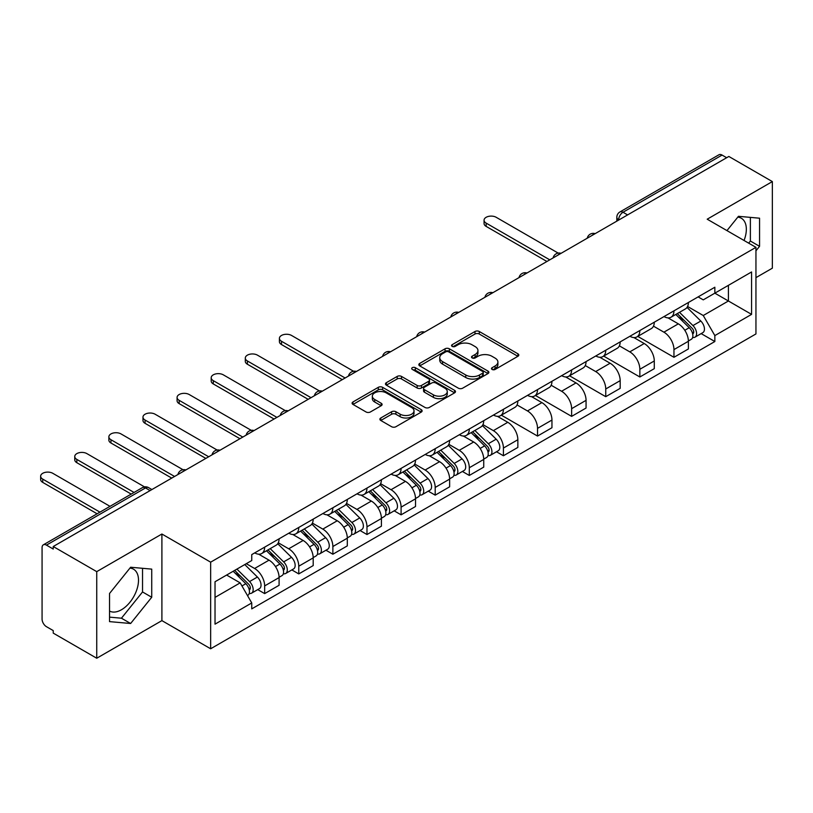 <?xml version="1.0" encoding="UTF-8"?>
<svg xmlns="http://www.w3.org/2000/svg" width="813" height="813" viewBox="0 0 813 813"><rect width="100%" height="100%" fill="white"/><g stroke="black" fill="none" stroke-linecap="round" stroke-linejoin="round"><path stroke-width="1.22" d="M492.109 369.448A2.124 1.23 0 0 0 495.117 369.448L517.911 356.287A3.039 1.748 0 0 0 518.806 355.047A3.039 1.748 0 0 0 517.911 353.807L479.284 331.501A3.039 1.748 0 0 0 474.995 331.501L452.191 344.671A2.124 1.23 0 0 0 451.571 345.535A2.124 1.23 0 0 0 452.191 346.399A2.124 1.23 0 0 0 455.199 346.399L458.146 344.702A9.715 5.61 0 0 1 471.886 344.702L475.097 346.562A9.715 5.61 0 0 1 477.942 350.525A9.715 5.61 0 0 1 475.097 354.488L472.15 356.196A2.124 1.23 0 0 0 471.53 357.059A2.124 1.23 0 0 0 472.15 357.923A2.124 1.23 0 0 0 475.158 357.923L478.105 356.226A9.715 5.61 0 0 1 491.845 356.226L495.056 358.086A9.715 5.61 0 0 1 497.902 362.049A9.715 5.61 0 0 1 495.056 366.013L492.109 367.72A2.124 1.23 0 0 0 491.489 368.584A2.124 1.23 0 0 0 492.109 369.448L492.109 367.72M737.777 217.162A24.116 13.923 -60 0 1 741.334 218.25A24.116 13.923 -60 0 1 744.047 240.475M129.948 568.094A24.116 13.923 -60 0 1 133.505 569.181A24.116 13.923 -60 0 1 137.204 588.51A24.116 13.923 -60 0 1 121.442 609.76A24.116 13.923 -60 0 1 109.531 611.041M380.779 417.994A3.039 1.748 0 0 0 379.884 419.234A3.039 1.748 0 0 0 380.779 420.473L391.612 426.723A3.039 1.748 0 0 0 395.911 426.723L421.236 412.11A3.039 1.748 0 0 0 422.12 410.87A3.039 1.748 0 0 0 421.236 409.63L382.598 387.323A3.039 1.748 0 0 0 378.309 387.323L352.984 401.947A3.039 1.748 0 0 0 352.1 403.187A3.039 1.748 0 0 0 352.984 404.427L366.074 411.978A3.039 1.748 0 0 0 370.372 411.978L381.206 405.728A3.039 1.748 0 0 0 382.1 404.488A3.039 1.748 0 0 0 381.206 403.248L374.712 399.498A8.12 4.685 0 0 1 372.334 396.185A8.12 4.685 0 0 1 377.354 391.856A8.12 4.685 0 0 1 386.195 392.872L411.632 407.547A8.12 4.685 0 0 1 414.01 410.87A8.12 4.685 0 0 1 408.99 415.199A8.12 4.685 0 0 1 400.148 414.183L395.911 411.734A3.039 1.748 0 0 0 391.612 411.734L380.779 417.994L380.779 420.473M210.648 562.169L161.899 534.019L96.737 571.641L53.231 546.519L728.844 156.462L772.35 181.584L707.198 219.195L755.948 247.345L210.648 562.169L210.648 648.774L755.948 333.94L755.948 247.345M458.359 388.187A3.039 1.748 0 0 0 462.658 388.187L487.973 373.574A3.039 1.748 0 0 0 488.867 372.334A3.039 1.748 0 0 0 487.973 371.094L449.345 348.787A3.039 1.748 0 0 0 445.057 348.787L419.732 363.411A3.039 1.748 0 0 0 418.837 364.651A3.039 1.748 0 0 0 419.732 365.891L458.359 388.187M413.177 369.905A2.124 1.23 0 0 1 415.331 370.21L415.331 367.689L454.609 390.362A3.039 1.748 0 0 1 455.493 391.602A3.039 1.748 0 0 1 454.609 392.842L429.284 407.455A3.039 1.748 0 0 1 424.986 407.455L386.358 385.159L397.191 378.949L397.191 376.419L386.358 382.679A3.039 1.748 0 0 0 385.474 383.919A3.039 1.748 0 0 0 386.358 385.159L386.358 382.679M397.191 378.949A3.039 1.748 0 0 1 401.49 378.949L401.49 376.419A3.039 1.748 0 0 0 397.191 376.419M401.49 376.419L417.15 385.464A3.039 1.748 0 0 0 421.449 385.464L428.634 381.317A3.039 1.748 0 0 0 429.528 380.078A3.039 1.748 0 0 0 428.634 378.838L412.323 369.417A2.124 1.23 0 0 1 411.703 368.553A2.124 1.23 0 0 1 413.014 367.415A2.124 1.23 0 0 1 415.331 367.689M96.737 571.641L96.737 658.235L53.231 633.114L53.231 630.593L46.453 626.681A6.189 3.567 -120 0 1 42.073 619.1L42.073 547.657A6.189 3.567 -120 0 1 43.353 544.822L142.407 487.637A6.189 3.567 60 0 1 145.497 487.942L46.453 545.127A6.189 3.567 -120 0 0 43.353 544.822M755.948 277.639L772.35 268.178L772.35 181.584M96.737 658.235L161.899 620.624L210.648 648.774M53.231 546.519L53.231 549.039L46.453 545.127M627.606 214.906L623.012 212.254A6.189 3.567 60 0 0 619.923 211.949L718.966 154.765A6.189 3.567 60 0 1 722.066 155.07L623.012 212.254A6.189 3.567 120 0 0 618.642 219.825L618.642 220.079M726.649 157.722L722.066 155.07M673.957 310.84A14.228 8.211 60 0 1 671.01 317.222L685.44 308.899A14.228 8.211 -120 0 0 688.387 302.507M653.479 326.155L663.906 332.171A14.228 8.211 60 0 1 673.957 349.6L688.387 341.267A14.228 8.211 -120 0 0 678.337 323.848L668.001 317.883M688.387 341.267L688.387 348.96L673.957 357.293L637.788 336.409M671.01 317.222A14.228 8.211 60 0 1 664.008 316.582M673.957 349.6L673.957 357.293M639.851 330.535A14.228 8.211 60 0 1 636.904 336.917L651.335 328.584A14.228 8.211 -120 0 0 654.282 322.202M603.673 356.104L639.851 376.988L654.282 368.655L654.282 360.962A14.228 8.211 -120 0 0 644.221 343.533L633.896 337.578M636.904 336.917A14.228 8.211 60 0 1 629.902 336.277M619.374 345.85L629.79 351.866A14.228 8.211 60 0 1 639.851 369.285L639.851 376.988M605.746 350.23A14.228 8.211 60 0 1 602.799 356.612L617.23 348.279A14.228 8.211 -120 0 0 620.177 341.897M569.567 375.799L605.746 396.683L620.177 388.35L620.177 380.647A14.228 8.211 -120 0 0 610.116 363.228L599.791 357.263M602.799 356.612A14.228 8.211 60 0 1 595.797 355.972M585.258 365.545L595.685 371.561A14.228 8.211 60 0 1 605.746 388.98L605.746 396.683M571.63 369.915A14.228 8.211 60 0 1 568.683 376.307L583.114 367.974A14.228 8.211 -120 0 0 586.061 361.592M535.462 395.484L571.63 416.378L586.061 408.045L586.061 400.342A14.228 8.211 -120 0 0 576.01 382.923L565.675 376.958M568.683 376.307A14.228 8.211 60 0 1 561.681 375.667M551.153 385.24L561.58 391.256A14.228 8.211 60 0 1 571.63 408.675L571.63 416.378M537.525 389.61A14.228 8.211 60 0 1 534.578 395.992L549.009 387.669A14.228 8.211 -120 0 0 551.956 381.277M501.347 415.179L537.525 436.063L551.956 427.729L551.956 420.036A14.228 8.211 -120 0 0 541.895 402.618L531.57 396.653M534.578 395.992A14.228 8.211 60 0 1 527.576 395.352M517.048 404.925L527.464 410.941A14.228 8.211 60 0 1 537.525 428.37L537.525 436.063M503.42 409.305A14.228 8.211 60 0 1 500.473 415.687L514.903 407.354A14.228 8.211 -120 0 0 517.851 400.972M496.499 451.764L503.42 455.758L517.851 447.424L517.851 439.731A14.228 8.211 -120 0 0 507.79 422.303L497.465 416.347M500.473 415.687A14.228 8.211 60 0 1 493.471 415.047M482.932 424.62L493.359 430.636A14.228 8.211 60 0 1 503.42 448.054L503.42 455.758M469.304 429A14.228 8.211 60 0 1 466.367 435.382L480.798 427.049A14.228 8.211 -120 0 0 483.735 420.667M462.394 471.459L469.304 475.453L483.735 467.119L483.735 459.416A14.228 8.211 -120 0 0 473.684 441.998L463.349 436.032M466.367 435.382A14.228 8.211 60 0 1 459.365 434.742M448.827 444.315L459.254 450.331A14.228 8.211 60 0 1 469.304 467.749L469.304 475.453M435.199 448.685A14.228 8.211 60 0 1 432.252 455.077L446.683 446.744A14.228 8.211 -120 0 0 449.63 440.361M428.278 491.143L435.199 495.147L449.63 486.814L449.63 479.111A14.228 8.211 -120 0 0 439.569 461.693L429.244 455.727M432.252 455.077A14.228 8.211 60 0 1 425.25 454.437M414.721 464.01L425.138 470.026A14.228 8.211 60 0 1 435.199 487.444L435.199 495.147M401.094 468.379A14.228 8.211 60 0 1 398.146 474.762L412.577 466.438A14.228 8.211 -120 0 0 415.524 460.046M394.173 510.838L401.094 514.832L415.524 506.499L415.524 498.806A14.228 8.211 -120 0 0 405.463 481.387L395.138 475.422M398.146 474.762A14.228 8.211 60 0 1 391.144 474.121M380.616 483.694L391.033 489.711A14.228 8.211 60 0 1 401.094 507.139L401.094 514.832M366.978 488.074A14.228 8.211 60 0 1 364.041 494.456L378.472 486.123A14.228 8.211 -120 0 0 381.409 479.741M360.068 530.533L366.978 534.527L381.409 526.194L381.409 518.501A14.228 8.211 -120 0 0 371.358 501.072L361.023 495.117M364.041 494.456A14.228 8.211 60 0 1 357.039 493.816M346.501 503.389L356.927 509.405A14.228 8.211 60 0 1 366.978 526.824L366.978 534.527M332.873 507.769A14.228 8.211 60 0 1 329.926 514.151L344.356 505.818A14.228 8.211 -120 0 0 347.303 499.436M325.952 550.228L332.873 554.222L347.303 545.889L347.303 538.186A14.228 8.211 -120 0 0 337.243 520.767L326.917 514.802M329.926 514.151A14.228 8.211 60 0 1 322.924 513.511M312.395 523.084L322.812 529.1A14.228 8.211 60 0 1 332.873 546.519L332.873 554.222M298.767 527.454A14.228 8.211 60 0 1 295.82 533.846L310.251 525.513A14.228 8.211 -120 0 0 313.198 519.131M291.847 569.913L298.767 573.917L313.198 565.584L313.198 557.881A14.228 8.211 -120 0 0 303.137 540.462L292.812 534.497M295.82 533.846A14.228 8.211 60 0 1 288.818 533.206M278.29 542.779L288.706 548.795A14.228 8.211 60 0 1 298.767 566.214L298.767 573.917M264.652 547.149A14.228 8.211 60 0 1 261.715 553.531L276.146 545.208A14.228 8.211 -120 0 0 279.083 538.816M257.741 589.608L264.662 593.602L279.093 585.279L279.093 577.576A14.228 8.211 -120 0 0 269.032 560.157L258.697 554.192M261.715 553.531A14.228 8.211 60 0 1 254.713 552.891M246.288 563.683L254.601 568.48A14.228 8.211 60 0 1 264.662 585.909L264.662 593.602M698.123 296.897L703.255 299.855L751.578 271.959L728.407 285.343L728.407 300.993L703.255 315.515L687.585 306.471M215.028 597.392L240.17 582.87L251.756 602.951L215.028 624.15L215.028 581.742L251.756 560.533L251.756 554.598L714.851 287.233L714.851 293.168L751.578 314.377L714.851 335.586L703.255 315.515M751.578 271.959L751.578 314.377M251.756 602.951L251.756 608.876L714.851 341.521L714.851 335.586M755.948 250.821L759.555 246.329L759.555 218.199L738.458 216.309L726.964 230.607M161.899 534.019L161.899 620.624M109.531 621.62L130.629 623.5L151.726 597.26L151.726 569.12L130.629 567.24L109.531 593.49L109.531 621.62M240.17 582.87L226.614 575.045M701.152 333.604L714.851 341.521M748.671 243.148L750.379 241.024L750.379 217.376M750.379 241.024L759.555 246.329M109.531 617.138L121.442 618.205L142.539 591.955L142.539 568.307M121.442 618.205L130.629 623.5M142.539 591.955L151.726 597.26M492.963 369.752L495.056 368.533A9.715 5.61 0 0 0 497.902 364.57L497.902 362.049M477.942 350.525L477.942 353.045A9.715 5.61 0 0 1 475.097 357.009L473.003 358.228M517.881 356.307L479.284 334.031A3.039 1.748 0 0 0 474.995 334.031L453.044 346.704M487.973 371.094L487.973 373.574L449.345 351.318A3.039 1.748 0 0 0 445.057 351.318L419.772 365.911M482.617 373.197A2.124 1.23 0 0 0 483.237 372.334A2.124 1.23 0 0 0 482.617 371.46L448.705 351.887A2.124 1.23 0 0 0 445.697 351.887L442.587 353.685A9.715 5.61 0 0 0 439.742 357.649A9.715 5.61 0 0 0 442.587 361.612L465.768 374.996A9.715 5.61 0 0 0 479.497 374.996L482.617 373.197L482.617 375.728A2.124 1.23 0 0 0 483.237 374.854L483.237 372.334M439.742 357.649L439.742 360.169A9.715 5.61 0 0 0 442.587 364.143L442.587 361.612M482.617 375.728L479.497 377.517A9.715 5.61 0 0 1 465.768 377.517L442.587 364.143M401.49 378.949L417.15 387.994A3.039 1.748 0 0 0 421.449 387.994L428.634 383.838A3.039 1.748 0 0 0 429.528 382.598L429.528 380.078M415.331 370.21L454.569 392.862M433.41 394.854A8.12 4.685 0 0 0 442.262 395.87A8.12 4.685 0 0 0 447.272 391.541A8.12 4.685 0 0 0 444.894 388.218L435.931 383.045A3.039 1.748 0 0 0 431.642 383.045L424.447 387.201A3.039 1.748 0 0 0 423.563 388.441A3.039 1.748 0 0 0 424.447 389.681L433.41 394.854L433.41 397.374A8.12 4.685 0 0 0 442.262 398.39A8.12 4.685 0 0 0 447.272 394.061L447.272 391.541M423.563 388.441L423.563 390.962A3.039 1.748 0 0 0 424.447 392.201L424.447 389.681M433.41 397.374L424.447 392.201M414.01 410.87L414.01 413.39A8.12 4.685 0 0 1 408.99 417.719A8.12 4.685 0 0 1 400.148 416.703L395.911 414.254A3.039 1.748 0 0 0 391.612 414.254L380.819 420.494M372.334 396.185L372.334 398.705A8.12 4.685 0 0 0 374.712 402.018L374.712 399.498M381.165 405.748L374.712 402.018M421.195 412.13L382.598 389.844A3.039 1.748 0 0 0 378.309 389.844L353.025 404.447M675.796 314.468L689.231 327.72A7.734 4.461 60 0 1 691.274 339.316L688.387 340.982M678.479 317.111L684.17 320.403M558.206 253.107L496.204 217.305A7.114 4.106 -0 0 0 488.45 216.41A7.114 4.106 -0 0 0 484.06 220.211A7.114 4.106 -0 0 0 486.144 223.108L549.771 259.845M677.29 313.605L691.995 328.127A3.709 2.144 60 0 1 692.981 333.686A3.709 2.144 60 0 1 692.646 333.818M679.516 312.324L692.95 325.576A7.734 4.461 60 0 1 694.993 337.161A7.734 4.461 60 0 1 692.656 337.415M687.036 307.426L700.816 321.033A7.734 4.461 60 0 1 702.859 332.619L694.993 337.161M546.925 261.481L486.144 226.39A7.114 4.106 180 0 1 484.06 223.494L484.06 220.211M471.144 432.618L484.578 445.88A7.734 4.461 60 0 1 486.621 457.465L483.735 459.132M473.827 435.26L479.518 438.553M353.553 371.256L291.552 335.454A7.114 4.106 -0 0 0 283.798 334.57A7.114 4.106 -0 0 0 279.408 338.36A7.114 4.106 -0 0 0 281.491 341.267L345.119 377.994M472.638 431.764L487.353 446.276A3.709 2.144 60 0 1 488.328 451.835A3.709 2.144 60 0 1 487.993 451.977M474.863 430.473L488.298 443.735A7.734 4.461 60 0 1 490.341 455.321A7.734 4.461 60 0 1 488.003 455.565M482.383 425.585L496.174 439.183A7.734 4.461 60 0 1 498.206 450.778L490.341 455.321M342.273 379.641L281.491 344.549A7.114 4.106 180 0 1 279.408 341.643L279.408 338.36M437.038 452.313L450.473 465.564A7.734 4.461 60 0 1 452.516 477.16L449.63 478.827M439.711 454.955L445.412 458.247M319.448 390.951L257.447 355.149A7.114 4.106 -0 0 0 249.693 354.265A7.114 4.106 -0 0 0 245.302 358.055A7.114 4.106 -0 0 0 247.386 360.962L311.013 397.689M438.522 451.449L453.237 465.971A3.709 2.144 60 0 1 454.223 471.53A3.709 2.144 60 0 1 453.878 471.662M440.748 450.168L454.193 463.42A7.734 4.461 60 0 1 456.225 475.016A7.734 4.461 60 0 1 453.898 475.259M448.268 445.28L462.058 458.878A7.734 4.461 60 0 1 464.101 470.473L456.225 475.016M308.168 399.335L247.386 364.234A7.114 4.106 180 0 1 245.302 361.338L245.302 358.055M402.923 472.007L416.368 485.259A7.734 4.461 60 0 1 418.4 496.855L415.514 498.521M405.606 474.65L411.307 477.942M285.343 410.646L223.331 374.844A7.114 4.106 -0 0 0 215.587 373.95A7.114 4.106 -0 0 0 211.197 377.75A7.114 4.106 -0 0 0 213.28 380.647L276.898 417.384M404.417 471.144L419.132 485.666A3.709 2.144 60 0 1 420.108 491.225A3.709 2.144 60 0 1 419.772 491.357M406.642 469.863L420.077 483.115A7.734 4.461 60 0 1 422.12 494.7A7.734 4.461 60 0 1 419.782 494.954M414.163 464.965L427.953 478.572A7.734 4.461 60 0 1 429.996 490.158L422.12 494.7M274.062 419.02L213.28 383.929A7.114 4.106 180 0 1 211.197 381.033L211.197 377.75M368.817 491.702L382.252 504.954A7.734 4.461 60 0 1 384.295 516.54L381.409 518.206M371.5 494.345L377.191 497.627M251.237 430.331L189.226 394.539A7.114 4.106 -0 0 0 181.472 393.644A7.114 4.106 -0 0 0 177.082 397.435A7.114 4.106 -0 0 0 179.165 400.342L242.792 437.079M370.311 490.839L385.027 505.351A3.709 2.144 60 0 1 386.002 510.92A3.709 2.144 60 0 1 385.667 511.052M372.537 489.548L385.972 502.81A7.734 4.461 60 0 1 388.014 514.395A7.734 4.461 60 0 1 385.677 514.649M380.057 484.66L393.848 498.267A7.734 4.461 60 0 1 395.88 509.853L388.014 514.395M239.947 438.715L179.165 403.624A7.114 4.106 180 0 1 177.082 400.718L177.082 397.435M334.712 511.387L348.147 524.649A7.734 4.461 60 0 1 350.19 536.234L347.303 537.901M337.385 514.029L343.086 517.322M217.122 450.026L155.12 414.224A7.114 4.106 -0 0 0 147.366 413.339A7.114 4.106 -0 0 0 142.976 417.13A7.114 4.106 -0 0 0 145.06 420.036L208.687 456.764M336.196 510.534L350.911 525.046A3.709 2.144 60 0 1 351.897 530.604A3.709 2.144 60 0 1 351.551 530.747M338.432 509.243L351.866 522.505A7.734 4.461 60 0 1 353.899 534.09A7.734 4.461 60 0 1 351.572 534.334M345.942 504.355L359.732 517.952A7.734 4.461 60 0 1 361.775 529.548L353.899 534.09M205.841 458.41L145.06 423.319A7.114 4.106 180 0 1 142.976 420.412L142.976 417.13M300.597 531.082L314.042 544.334A7.734 4.461 60 0 1 316.074 555.929L313.198 557.596M303.279 533.724L308.981 537.017M183.016 469.721L121.005 433.918A7.114 4.106 -0 0 0 113.261 433.034A7.114 4.106 -0 0 0 108.871 436.825A7.114 4.106 -0 0 0 110.954 439.731L174.571 476.459M302.09 530.218L316.806 544.74A3.709 2.144 60 0 1 317.781 550.299A3.709 2.144 60 0 1 317.446 550.431M304.316 528.938L317.751 542.19A7.734 4.461 60 0 1 319.794 553.785A7.734 4.461 60 0 1 317.456 554.029M311.836 524.05L325.627 537.647A7.734 4.461 60 0 1 327.669 549.242L319.794 553.785M171.736 478.105L110.954 443.004A7.114 4.106 180 0 1 108.871 440.107L108.871 436.825M266.491 550.777L279.926 564.029A7.734 4.461 60 0 1 281.969 575.624L279.083 577.291M269.174 553.419L274.865 556.712M144.531 486.885L86.9 453.613A7.114 4.106 -0 0 0 79.146 452.719A7.114 4.106 -0 0 0 74.755 456.52A7.114 4.106 -0 0 0 76.839 459.416L134.064 492.454M267.985 549.913L282.7 564.435A3.709 2.144 60 0 1 283.676 569.994A3.709 2.144 60 0 1 283.341 570.126M270.211 548.633L283.646 561.885A7.734 4.461 60 0 1 285.688 573.48A7.734 4.461 60 0 1 283.351 573.724M277.731 543.734L291.521 557.342A7.734 4.461 60 0 1 293.554 568.927L285.688 573.48M131.218 494.101L76.839 462.699A7.114 4.106 180 0 1 74.755 459.802L74.755 456.52M233.179 571.254L245.821 583.724A7.734 4.461 60 0 1 247.863 595.309L247.477 595.533M235.069 573.114L240.76 576.397M110.009 506.336L52.794 473.308A7.114 4.106 -0 0 0 45.04 472.414A7.114 4.106 -0 0 0 40.65 476.205A7.114 4.106 -0 0 0 42.733 479.111L99.958 512.149M234.672 570.391L248.585 584.12A3.709 2.144 60 0 1 249.571 589.689A3.709 2.144 60 0 1 249.225 589.821M236.898 569.11L249.54 581.58A7.734 4.461 60 0 1 251.573 593.165A7.734 4.461 60 0 1 249.245 593.419M244.774 564.568L257.406 577.037A7.734 4.461 60 0 1 259.449 588.622L251.573 593.165M97.113 513.786L42.733 482.394A7.114 4.106 180 0 1 40.65 479.487L40.65 476.205M618.866 219.957L618.642 219.825A6.189 3.567 0 0 1 616.833 217.305L616.833 221.126M298.767 566.214L313.198 557.881M332.873 546.519L347.303 538.186M366.978 526.824L381.409 518.501M401.094 507.139L415.524 498.806M435.199 487.444L449.63 479.111M469.304 467.749L483.735 459.416M503.42 448.054L517.851 439.731M537.525 428.37L551.956 420.036M571.63 408.675L586.061 400.342M605.746 388.98L620.177 380.647M639.851 369.285L654.282 360.962M264.662 585.909L279.093 577.576M254.601 568.48L269.032 560.157M288.706 548.795L303.137 540.462M322.812 529.1L337.243 520.767M356.927 509.405L371.358 501.072M391.033 489.711L405.463 481.387M425.138 470.026L439.569 461.693M459.254 450.331L473.684 441.998M493.359 430.636L507.79 422.303M527.464 410.941L541.895 402.618M561.58 391.256L576.01 382.923M595.685 371.561L610.116 363.228M629.79 351.866L644.221 343.533M663.906 332.171L678.337 323.848M594.649 233.931A6.189 3.567 120 0 0 591.915 235.516M560.533 253.626A6.189 3.567 120 0 0 557.809 255.201M526.428 273.32A6.189 3.567 120 0 0 523.694 274.896M492.322 293.015A6.189 3.567 120 0 0 489.589 294.591M458.207 312.7A6.189 3.567 120 0 0 455.483 314.285M424.101 332.395A6.189 3.567 120 0 0 421.368 333.97M389.996 352.09A6.189 3.567 120 0 0 387.262 353.665M355.881 371.785A6.189 3.567 120 0 0 353.157 373.36M321.775 391.47A6.189 3.567 120 0 0 319.042 393.055M287.67 411.165A6.189 3.567 120 0 0 284.936 412.74M253.565 430.86A6.189 3.567 120 0 0 250.831 432.435M219.449 450.554A6.189 3.567 120 0 0 216.725 452.13M185.344 470.239A6.189 3.567 120 0 0 182.61 471.825M150.09 490.595L145.497 487.942A6.189 3.567 120 0 1 148.586 487.637A6.189 6.189 0 0 0 142.407 487.637M495.056 368.533L495.056 366.013M472.15 357.923L472.15 356.196M475.097 357.009L475.097 354.488M452.191 346.399L452.191 344.671M474.995 334.031L474.995 331.501M479.284 334.031L479.284 331.501M517.911 356.287L517.911 353.807M419.732 365.891L419.732 363.411M445.057 351.318L445.057 348.787M449.345 351.318L449.345 348.787M465.768 377.517L465.768 374.996M479.497 377.517L479.497 374.996M417.15 387.994L417.15 385.464M421.449 387.994L421.449 385.464M428.634 383.838L428.634 381.317M454.609 392.842L454.609 390.362M391.612 414.254L391.612 411.734M395.911 414.254L395.911 411.734M400.148 416.703L400.148 414.183M381.206 405.728L381.206 403.248M352.984 404.427L352.984 401.947M378.309 389.844L378.309 387.323M382.598 389.844L382.598 387.323M421.236 412.11L421.236 409.63M689.231 327.72L684.79 330.281M693.743 331.989L692.351 332.791M700.816 321.033L692.95 325.576M486.144 226.39L486.144 223.108M484.578 445.88L480.137 448.441M489.101 450.138L487.698 450.941M496.174 439.183L488.298 443.735M281.491 344.549L281.491 341.267M450.473 465.564L446.032 468.136M454.985 469.833L453.593 470.636M462.058 458.878L454.193 463.42M247.386 364.234L247.386 360.962M416.368 485.259L411.927 487.82M420.88 489.528L419.488 490.33M427.953 478.572L420.077 483.115M213.28 383.929L213.28 380.647M382.252 504.954L377.811 507.515M386.775 509.223L385.372 510.025M393.848 498.267L385.972 502.81M179.165 403.624L179.165 400.342M348.147 524.649L343.706 527.21M352.659 528.907L351.267 529.71M359.732 517.952L351.866 522.505M145.06 423.319L145.06 420.036M314.042 544.334L309.601 546.905M318.554 548.602L317.161 549.405M325.627 537.647L317.751 542.19M110.954 443.004L110.954 439.731M279.926 564.029L275.485 566.59M284.448 568.297L283.056 569.1M291.521 557.342L283.646 561.885M76.839 462.699L76.839 459.416M245.821 583.724L241.949 585.96M250.333 587.992L248.941 588.795M257.406 577.037L249.54 581.58M42.733 482.394L42.733 479.111M595.167 233.636A6.189 6.189 0 0 0 587.24 238.209M561.061 253.321A6.189 6.189 0 0 0 553.125 257.904M526.956 273.016A6.189 6.189 0 0 0 519.019 277.599M492.841 292.71A6.189 6.189 0 0 0 484.914 297.294M458.735 312.405A6.189 6.189 0 0 0 450.798 316.979M424.63 332.09A6.189 6.189 0 0 0 416.693 336.673M390.514 351.785A6.189 6.189 0 0 0 382.588 356.368M356.409 371.48A6.189 6.189 0 0 0 348.472 376.063M322.304 391.175A6.189 6.189 0 0 0 314.367 395.748M288.198 410.86A6.189 6.189 0 0 0 280.261 415.443M254.083 430.555A6.189 6.189 0 0 0 246.146 435.138M219.977 450.25A6.189 6.189 0 0 0 212.041 454.833M185.872 469.944A6.189 6.189 0 0 0 177.935 474.518M151.899 489.548L148.586 487.637M619.923 211.949A6.189 6.189 0 0 0 616.833 217.305"/></g></svg>
